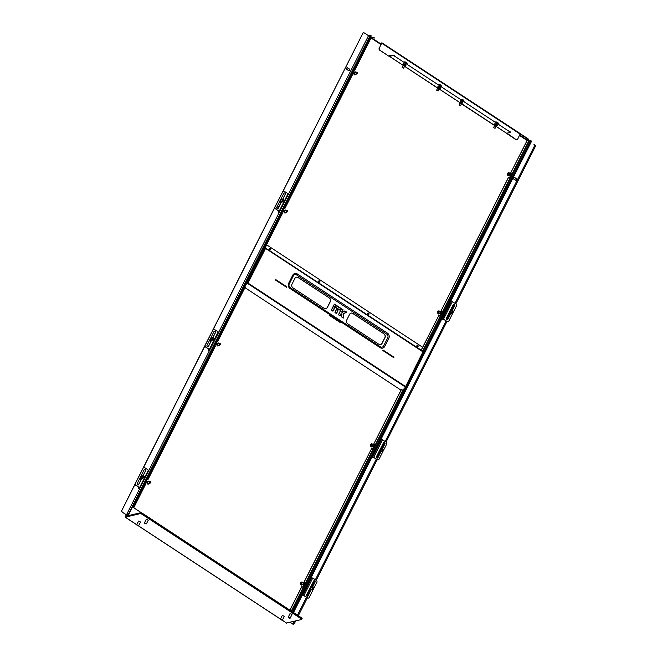 <?xml version="1.0" encoding="UTF-8"?>
<svg xmlns="http://www.w3.org/2000/svg" width="657" height="657" viewBox="0 0 657 657"><rect width="100%" height="100%" fill="white"/><g stroke="black" fill="none" stroke-linecap="round" stroke-linejoin="round"><path stroke-width="0.99" d="M403.702 63.754L405.41 64.09L405.911 64.871M495.091 123.762L496.791 124.091L497.292 124.871M460.491 101.129A1.371 0.427 26.8 0 1 460.475 101.088A1.371 0.427 26.8 0 1 460.976 100.85A1.371 0.427 26.8 0 1 462.298 101.408A1.371 0.427 26.8 0 1 462.791 102.262A1.371 0.427 26.8 0 1 462.75 102.27M438.186 86.478A1.371 0.427 26.8 0 1 438.17 86.445A1.371 0.427 26.8 0 1 438.671 86.198A1.371 0.427 26.8 0 1 439.993 86.757A1.371 0.427 26.8 0 1 440.486 87.611A1.371 0.427 26.8 0 1 440.445 87.619M214.864 345.516A0.46 0.411 -103.6 0 0 214.979 345.631L215.471 345.952L147.989 479.544L147.357 479.257A0.46 0.411 76.4 0 0 147.324 479.232M282.001 212.622A0.46 0.411 -103.6 0 0 282.116 212.728L282.609 213.049L265.116 247.681M245.316 286.879L217.804 341.344L217.163 341.057A0.46 0.411 76.4 0 0 217.13 341.032M351.807 74.422A0.46 0.411 -103.6 0 0 351.922 74.528L352.415 74.857L284.933 208.441L284.3 208.154A0.46 0.411 76.4 0 0 284.259 208.138M370.762 36.899L371.386 37.309L354.747 70.25L354.107 69.954A0.46 0.411 76.4 0 0 354.074 69.938M439.5 315.984A0.46 0.411 76.4 0 0 439.689 315.795L441.619 311.976A0.46 0.411 76.4 0 0 441.455 311.344L440.962 311.024L508.444 177.431L509.076 177.719A0.46 0.411 -103.6 0 0 509.643 177.562L511.433 173.776A0.46 0.411 76.4 0 0 511.261 173.144L510.768 172.824L527.407 139.884L528.877 140.721L422.615 351.093M440.962 311.024L508.584 177.398M372.371 448.887A0.46 0.411 76.4 0 0 372.56 448.698L374.49 444.879A0.46 0.411 76.4 0 0 374.318 444.247L373.825 443.918L401.394 389.601M421.285 350.214L438.777 315.59L421.194 350.156L422.623 347.241L266.668 244.847L265.206 247.738M373.825 443.918L401.107 389.913M304.158 582.086L371.64 448.493L304.019 582.118L304.651 582.406A0.46 0.411 -103.6 0 1 304.823 583.038L304.676 583.071A0.46 0.411 76.4 0 0 304.511 582.447L304.019 582.118M510.768 172.824L527.546 139.851M506.974 133.19L516.032 139.58A1.355 1.215 76.4 0 0 517.691 139.128L520.287 133.634L381.84 42.779M379.327 48.281A1.355 1.215 76.4 0 0 379.812 50.137L379.672 50.17A1.355 1.215 -103.6 0 1 379.179 48.314L381.922 42.787M379.812 50.137L388.895 56.231L379.672 50.17M389.946 56.017L389.33 55.615L389.043 56.19M516.862 139.76A1.355 1.215 -103.6 0 1 515.893 139.613L516.032 139.58M506.81 133.519L515.893 139.613M496.068 126.374L506.563 133.264L509.996 132.459A1.355 0.419 -153.2 0 0 510.136 132.369A1.355 0.419 -153.2 0 0 509.52 131.614L394.537 56.116A1.355 0.419 -153.2 0 0 392.87 55.558L389.281 55.714M381.766 43.099L379.179 48.314M381.274 44.183L371.55 37.802L372.667 37.285A1.355 0.419 26.8 0 1 374.334 37.851M371.156 38.073L372.667 37.285M528.195 139.588A1.355 0.419 -153.2 0 0 527.571 138.832L527.711 138.561A1.355 0.419 26.8 0 1 528.335 139.317L528.195 139.588A1.355 0.419 -153.2 0 1 528.056 139.686L527.078 139.916L519.728 135.096M527.711 138.561L520.328 133.708M520.262 134.028L527.571 138.832M374.194 38.122A1.355 0.419 -153.2 0 0 372.527 37.564M128.534 514.513L126.497 514.784L128.435 514.694L127.154 515.039L127.959 515.745L122.251 512.148L127.934 515.876M527.399 139.9L526.996 140.401M519.523 135.498L527.095 140.467L527.382 139.892M371.033 37.999L381.068 44.586M128.304 514.957L127.442 515.187L127.992 515.638L127.622 515.121M423.001 351.339L529.312 140.869L531.201 140.877L293.129 612.143L531.201 140.877M127.598 515.178L128.296 514.981M132.229 507.656L370.712 35.544L371.279 35.872L133.034 507.475L371.279 35.872M147.989 479.544L147.357 479.257M217.804 341.344L217.311 341.024M284.933 208.441L284.44 208.121M354.747 70.25L354.254 69.921M145.057 483.716A0.46 0.411 -103.6 0 0 145.172 483.823L145.665 484.152L133.741 507.754M529.312 140.869L528.877 140.721M509.315 177.784A0.46 0.411 76.4 0 0 509.495 177.604L511.433 173.776M289.868 610.123L301.694 586.726L302.327 587.013A0.46 0.411 -103.6 0 0 302.893 586.865L304.823 583.038M302.557 587.079A0.46 0.411 76.4 0 0 302.746 586.898L304.676 583.071M441.594 311.311A0.46 0.411 -103.6 0 1 441.767 311.944L441.619 311.976M439.689 315.795L441.767 311.944M439.829 315.762A0.46 0.411 -103.6 0 1 439.27 315.918L438.777 315.59M374.465 444.214A0.46 0.411 -103.6 0 1 374.63 444.838L374.49 444.879M372.56 448.698L374.63 444.838M372.7 448.665A0.46 0.411 -103.6 0 1 372.133 448.813L371.64 448.493M289.967 610.189L301.834 586.693M511.409 173.111A0.46 0.411 -103.6 0 1 511.573 173.744M381.963 42.861L520.287 133.634M389.511 55.861L389.519 56.371L392.87 55.558M509.52 131.614L394.537 56.116M509.66 131.343A1.355 0.419 26.8 0 1 510.275 132.098L510.136 132.369M393.009 55.278A1.355 0.419 26.8 0 1 394.676 55.845M509.118 175.337A1.232 1.1 -103.6 0 1 507.524 174.236A1.232 1.1 -103.6 0 1 508.551 172.98M508.329 175.46A1.232 1.1 -103.6 0 1 508.247 173.029M509.553 173.144A1.1 0.986 76.4 0 0 508.124 173.916A1.1 0.986 76.4 0 0 509.939 174.729M510.046 174.705A1.232 1.1 -103.6 0 1 507.935 174.138A1.232 1.1 -103.6 0 1 509.66 173.12M355.527 74.479A1.232 1.1 -103.6 0 1 353.926 73.387A1.232 1.1 -103.6 0 1 354.961 72.13M354.731 74.611A1.232 1.1 -103.6 0 1 354.657 72.18M355.963 72.295A1.1 0.986 76.4 0 0 354.525 73.067A1.1 0.986 76.4 0 0 356.34 73.88M356.447 73.855A1.232 1.1 -103.6 0 1 354.345 73.288A1.232 1.1 -103.6 0 1 356.069 72.27M285.721 212.679A1.232 1.1 -103.6 0 1 284.12 211.587A1.232 1.1 -103.6 0 1 285.146 210.322M284.924 212.811A1.232 1.1 -103.6 0 1 284.851 210.38M286.148 210.495A1.1 0.986 76.4 0 0 284.719 211.267A1.1 0.986 76.4 0 0 286.534 212.08M286.641 212.047A1.232 1.1 -103.6 0 1 284.538 211.48A1.232 1.1 -103.6 0 1 286.255 210.47M439.311 313.529A1.232 1.1 -103.6 0 1 437.71 312.436A1.232 1.1 -103.6 0 1 438.745 311.172M438.523 313.66A1.232 1.1 -103.6 0 1 438.441 311.229M439.747 311.344A1.1 0.986 76.4 0 0 438.309 312.116A1.1 0.986 76.4 0 0 440.124 312.929M440.231 312.904A1.232 1.1 -103.6 0 1 438.129 312.338A1.232 1.1 -103.6 0 1 439.853 311.319M372.182 446.432A1.232 1.1 -103.6 0 1 370.581 445.339A1.232 1.1 -103.6 0 1 371.607 444.075M371.386 446.563A1.232 1.1 -103.6 0 1 371.312 444.132M372.609 444.247A1.1 0.986 76.4 0 0 371.18 445.011A1.1 0.986 76.4 0 0 372.995 445.824M373.102 445.799A1.232 1.1 -103.6 0 1 371 445.232A1.232 1.1 -103.6 0 1 372.716 444.214M218.584 345.582A1.232 1.1 -103.6 0 1 216.982 344.482A1.232 1.1 -103.6 0 1 218.017 343.225M217.796 345.713A1.232 1.1 -103.6 0 1 217.713 343.283M219.019 343.389A1.1 0.986 76.4 0 0 217.582 344.161A1.1 0.986 76.4 0 0 219.397 344.974M219.504 344.95A1.232 1.1 -103.6 0 1 217.401 344.383A1.232 1.1 -103.6 0 1 219.126 343.365M148.778 483.782A1.232 1.1 -103.6 0 1 147.176 482.681A1.232 1.1 -103.6 0 1 148.211 481.425M147.981 483.905A1.232 1.1 -103.6 0 1 147.907 481.474M149.213 481.589A1.1 0.986 76.4 0 0 147.776 482.361A1.1 0.986 76.4 0 0 149.591 483.174M149.697 483.15A1.232 1.1 -103.6 0 1 147.595 482.583A1.232 1.1 -103.6 0 1 149.311 481.565M302.368 584.631A1.232 1.1 -103.6 0 1 300.766 583.531A1.232 1.1 -103.6 0 1 301.801 582.274M301.579 584.755A1.232 1.1 -103.6 0 1 301.497 582.324M302.803 582.439A1.1 0.986 76.4 0 0 301.374 583.211A1.1 0.986 76.4 0 0 303.189 584.024M303.288 583.999A1.232 1.1 -103.6 0 1 301.185 583.432A1.232 1.1 -103.6 0 1 302.91 582.414M403.439 64.493L405.624 65.429L405.065 66.324M403.751 63.877L405.804 65.084M404.523 66.332L403.119 65.503M403.07 65.347L405.221 66.234M403.48 65.396L404.597 66.193M437.981 87.167L440.165 88.104L439.599 88.999M438.326 86.478L438.884 86.248M440.215 86.921L440.42 87.595M438.293 86.552L440.338 87.759M439.065 89.007L437.661 88.178M437.603 88.03L439.755 88.909M438.014 88.071L439.139 88.867M494.803 124.444L496.914 125.503M495.082 123.894L497.185 125.085M496.068 126.366L494.614 125.635M494.45 125.356L496.339 126.358M460.27 101.761L462.372 102.829M460.614 101.071L461.189 100.891M462.528 101.572L462.725 102.139M460.541 101.219L462.651 102.41M494.466 125.421L460.072 102.952M459.916 102.673L461.928 103.642M318.661 281.13A0.747 0.665 76.4 0 0 319.836 281.902A0.747 0.665 76.4 0 0 319.072 280.785A0.747 0.665 76.4 0 0 318.661 281.13M319.006 280.81A0.747 0.665 -103.6 0 1 319.351 282.255M269.534 248.872A0.747 0.665 76.4 0 0 270.298 249.988A0.747 0.665 76.4 0 0 269.953 248.535A0.747 0.665 76.4 0 0 269.534 248.872M269.879 248.56A0.747 0.665 -103.6 0 1 270.224 249.997M367.78 313.381A0.747 0.665 76.4 0 0 368.552 314.498A0.747 0.665 76.4 0 0 368.199 313.044A0.747 0.665 76.4 0 0 367.78 313.381M368.125 313.069A0.747 0.665 -103.6 0 1 368.478 314.506M416.908 345.639A0.747 0.665 76.4 0 0 418.09 346.411A0.747 0.665 76.4 0 0 416.908 345.639M417.252 345.319A0.747 0.665 -103.6 0 1 417.597 346.765M405.213 386.702L404.835 386.94L405.369 387.293L402.708 390.225L401.534 389.445L400.942 390.094L244.987 287.692L245.48 286.986M404.991 386.768L247.746 283.528L247.057 283.167L245.488 284.9M247.59 283.52L247.903 283.134L247.295 283.323M404.926 386.842L405.369 387.293M247.599 283.693L247.057 283.339L245.291 285.294M244.691 286.468L245.578 287.052L244.987 287.692M247.016 283.216L245.504 284.867M405.344 387.113L423.297 351.577L422.763 351.733L423.297 351.577L422.763 351.733L264.828 247.927L264.065 248.116L265.132 248.1M329.313 297.95L298.212 277.525A2.718 2.423 76.4 0 0 294.903 278.42L291.995 284.177A2.718 2.423 76.4 0 0 292.973 287.889L324.082 308.314A2.718 2.423 76.4 0 0 327.391 307.419L330.299 301.662A2.718 2.423 76.4 0 0 329.313 297.95L298.073 277.558A2.718 2.423 76.4 0 0 296.34 277.205M384.017 333.863L352.916 313.438A2.718 2.423 76.4 0 0 349.606 314.333L346.699 320.099A2.718 2.423 76.4 0 0 347.676 323.802L378.785 344.227A2.718 2.423 76.4 0 0 382.095 343.332L385.002 337.575A2.718 2.423 76.4 0 0 384.017 333.863L352.768 313.479A2.718 2.423 76.4 0 0 351.043 313.126M289.269 283.923L293.342 275.858A2.718 2.423 -103.6 0 1 296.652 274.963L386.743 334.126A2.718 2.423 -103.6 0 1 387.729 337.838L383.655 345.894A2.718 2.423 -103.6 0 1 380.346 346.789L290.246 287.635A2.718 2.423 -103.6 0 1 289.269 283.923A1.355 0.419 26.8 0 0 288.645 283.298A3.802 3.392 76.4 0 0 290.024 288.497L380.116 347.652A3.802 3.392 76.4 0 0 384.747 346.403L388.821 338.339A3.802 3.392 76.4 0 0 387.449 333.14L297.35 273.985A3.802 3.392 76.4 0 0 292.718 275.242L288.645 283.298M247.746 283.528L265.527 248.486L264.985 247.632L264.221 247.812M423.264 351.511L264.845 247.911M383.006 350.14L393.666 357.622M275.751 279.71L286.411 287.199M329.379 314.925L340.039 322.415M393.995 357.227L383.056 350.041L382.826 350.501L393.765 357.687L393.855 357.26M286.501 287.257L286.739 286.797L275.8 279.619L275.562 280.079L286.501 287.257M329.428 314.826L329.19 315.286L340.137 322.472L340.367 322.012L329.428 314.826M325.806 308.667A2.718 2.423 76.4 0 0 327.243 307.451L330.159 301.694A2.718 2.423 76.4 0 0 329.173 297.982M380.51 344.58A2.718 2.423 76.4 0 0 381.947 343.373L384.854 337.608A2.718 2.423 76.4 0 0 383.877 333.896M422.993 351.75L405.5 386.809M264.828 247.927L247.057 283.118L247.903 283.134M344.736 311.122L342.174 312.445L341.739 311.853L342.716 309.915L341.418 309.061L338.56 314.711L339.866 315.565L340.975 313.759L339.891 315.68M342.954 309.661L342.404 312.33L344.777 311.106L346.313 312.313L343.003 313.906L343.521 317.824L341.821 317.052L341.147 313.808L340.203 315.68L338.569 314.908L341.32 308.897L342.954 309.661L341.739 311.853M341.599 314.054L341.771 316.846L341.5 313.947M341.837 312.231L344.753 310.975L346.428 311.944L342.97 314.062M343.701 317.799L343.151 314.046L343.348 318.045M329.198 315.294L340.367 322.012M382.826 350.501L393.584 357.572M275.562 280.079L286.329 287.142M382.859 350.526L393.674 357.548M329.231 315.319L339.956 322.357M275.603 280.104L286.411 287.125M293.515 612.505L531.603 141.181L531.184 140.91M126.497 514.784L368.495 35.692L364.421 33.014A1.355 1.215 76.4 0 0 362.771 33.466L283.036 191.31M370.712 35.544L368.495 35.692M128.279 514.349L370.285 35.264M292.266 611.7L293.704 612.702M288.538 617.876L289.819 618.352L288.538 617.876M288.251 617.49L289.786 617.744L289.893 618.319M291.774 611.38L293.047 612.078M292.907 611.979A1.667 0.517 -153.2 0 0 292.891 611.963A1.667 0.517 -153.2 0 0 291.765 611.371M510.826 173.374A0.682 0.608 76.4 0 0 509.906 174.204A0.682 0.608 76.4 0 0 510.826 173.374M509.75 174.302A0.813 0.731 -103.6 0 1 510.859 173.3A0.813 0.731 -103.6 0 1 509.75 174.302M493.727 127.696L494.951 128.271L493.727 127.696M493.719 127.672L494.935 128.296M495.394 121.972A1.971 0.616 26.8 0 1 497.431 122.621A1.971 0.616 26.8 0 1 498.63 123.836A1.971 0.616 26.8 0 1 498.606 123.894A1.971 0.616 26.8 0 1 498.573 123.943M496.24 122.53A1.971 0.616 26.8 0 1 498.351 123.918M459.21 104.98L460.434 105.621M463.67 100.496A2.226 2.226 0 0 0 462.939 99.683L462.947 99.692A1.996 1.675 89.2 0 1 463.218 99.913M460.853 99.289A1.971 0.616 26.8 0 1 462.98 99.995A1.971 0.616 26.8 0 1 464.072 101.219A1.971 0.616 26.8 0 1 464.023 101.277M461.707 99.856A1.971 0.616 26.8 0 1 463.817 101.235M313.561 587.506A0.682 0.608 76.4 0 0 312.642 588.335A0.682 0.608 76.4 0 0 313.561 587.506M312.486 588.434A0.813 0.731 -103.6 0 1 312.847 587.144A0.813 0.731 -103.6 0 1 313.594 587.44A0.813 0.731 -103.6 0 1 313.233 588.729A0.813 0.731 -103.6 0 1 312.486 588.434M310.728 590.454A1.971 1.757 -103.6 0 1 309.307 589.6M310.843 586.553A1.971 1.757 -103.6 0 1 311.681 586.906M310.712 590.495A1.971 1.757 -103.6 0 1 309.217 589.781M310.983 589.6L310.244 588.229L310.917 586.898L309.825 588.335L310.564 589.699L312.395 589.641L310.564 589.699M312.461 588.918A1.01 0.903 -103.6 0 1 310.942 587.719A1.01 0.903 -103.6 0 1 312.075 587.333M312.724 588.853A1.224 1.092 -103.6 0 1 310.777 587.613A1.224 1.092 -103.6 0 1 312.338 587.268M313.06 588.311L312.395 589.641M310.917 586.898L312.518 587.227L315.13 582.036A0.953 0.846 76.4 0 0 313.627 581.051L310.638 586.972M310.244 588.229L309.825 588.335M144.088 476.235A0.682 0.608 76.4 0 0 143.169 477.064A0.682 0.608 76.4 0 0 144.088 476.235M143.021 477.163A0.813 0.731 -103.6 0 1 144.121 476.161A0.813 0.731 -103.6 0 1 143.76 477.458A0.813 0.731 -103.6 0 1 143.021 477.163M141.263 479.175A1.971 1.757 -103.6 0 1 139.842 478.321M141.378 475.282A1.971 1.757 -103.6 0 1 142.208 475.635M141.239 479.224A1.971 1.757 -103.6 0 1 139.752 478.51M141.518 478.329L140.779 476.957L141.452 475.627L140.36 477.056L141.091 478.427L142.922 478.362L141.091 478.427M142.988 477.639A1.01 0.903 -103.6 0 1 141.477 476.448A1.01 0.903 -103.6 0 1 142.61 476.054M143.259 477.573A1.224 1.092 -103.6 0 1 141.312 476.341A1.224 1.092 -103.6 0 1 142.873 475.997M143.596 477.039L142.922 478.362M141.452 475.627L143.054 475.947L145.657 470.765A0.953 0.846 76.4 0 0 144.154 469.78L141.165 475.693M140.779 476.957L140.36 477.056M301.76 619.075A1.355 0.419 -153.2 0 0 301.9 618.984A1.355 0.419 -153.2 0 0 301.276 618.229L142.109 513.717A1.355 0.419 -153.2 0 0 140.442 513.158L128.008 516.115L131.728 508.181A1.355 1.215 -103.6 0 1 132.607 507.541M286.452 623L301.522 619.535A1.355 0.419 -153.2 0 0 301.662 619.444A1.355 0.419 -153.2 0 0 301.046 618.689L141.871 514.176A1.355 0.419 -153.2 0 0 140.204 513.618L140.672 512.698L128.304 515.655L131.728 508.181M141.46 512.821L133.626 507.672A1.355 1.215 76.4 0 0 131.967 508.124M140.672 512.698A1.355 0.419 26.8 0 1 142.339 513.257L141.871 514.176M301.046 618.689L301.514 617.769L142.339 513.257M301.514 617.769A1.355 0.419 26.8 0 1 302.13 618.524L301.9 618.984A1.355 0.419 26.8 0 0 301.276 618.229L142.109 513.717A1.355 0.419 26.8 0 0 140.442 513.158L125.561 516.747L126.325 514.825M282.157 615.724L283.742 615.929L284.103 616.701M289.893 613.86L291.478 614.065L291.831 614.837M146.166 519.49L147.751 519.695L148.104 520.467M138.438 521.354L140.015 521.559L140.376 522.331M140.204 513.618L125.331 517.207L126.169 514.718M148.539 517.33L149.977 518.332M144.811 523.506L146.092 523.982L144.811 523.506M144.524 523.112L146.068 523.366L146.166 523.941M149.196 517.617L149.164 517.593A1.667 0.517 -153.2 0 0 149.164 517.593A1.667 0.517 -153.2 0 0 148.039 517.002L149.32 517.708M280.802 619.748L282.083 620.224L280.802 619.748M280.514 619.354L282.058 619.608L282.157 620.183M137.075 525.37L138.356 525.855L137.075 525.37M136.787 524.984L138.331 525.239L138.43 525.814M357.4 72.484A0.682 0.608 76.4 0 0 356.48 73.313A0.682 0.608 76.4 0 0 357.4 72.484M356.324 73.412A0.813 0.731 -103.6 0 1 357.433 72.41A0.813 0.731 -103.6 0 1 356.324 73.412M287.585 210.675A0.682 0.608 76.4 0 0 286.666 211.513A0.682 0.608 76.4 0 0 287.585 210.675M286.518 211.611A0.813 0.731 -103.6 0 1 286.879 210.314A0.813 0.731 -103.6 0 1 287.257 211.899A0.813 0.731 -103.6 0 1 286.518 211.611M220.456 343.578A0.682 0.608 76.4 0 0 219.537 344.408A0.682 0.608 76.4 0 0 220.456 343.578M219.381 344.506A0.813 0.731 -103.6 0 1 219.742 343.217A0.813 0.731 -103.6 0 1 220.489 343.512A0.813 0.731 -103.6 0 1 220.128 344.802A0.813 0.731 -103.6 0 1 219.381 344.506M150.65 481.778A0.682 0.608 76.4 0 0 149.73 482.608A0.682 0.608 76.4 0 0 150.65 481.778M149.574 482.706A0.813 0.731 -103.6 0 1 150.683 481.704A0.813 0.731 -103.6 0 1 150.322 483.002A0.813 0.731 -103.6 0 1 149.574 482.706M304.24 582.628A0.682 0.608 76.4 0 0 303.32 583.457A0.682 0.608 76.4 0 0 304.24 582.628M303.173 583.556A0.813 0.731 -103.6 0 1 304.273 582.562A0.813 0.731 -103.6 0 1 303.173 583.556M374.047 444.428A0.682 0.608 76.4 0 0 373.127 445.257A0.682 0.608 76.4 0 0 374.047 444.428M372.979 445.356A0.813 0.731 -103.6 0 1 374.079 444.362A0.813 0.731 -103.6 0 1 372.979 445.356M441.184 311.525A0.682 0.608 76.4 0 0 440.264 312.362A0.682 0.608 76.4 0 0 441.184 311.525M440.108 312.461A0.813 0.731 -103.6 0 1 440.469 311.163A0.813 0.731 -103.6 0 1 441.217 311.459A0.813 0.731 -103.6 0 1 440.108 312.461M436.749 90.288L437.973 90.855L436.749 90.288M436.741 90.264L437.964 90.888M438.416 84.556A1.971 0.616 26.8 0 1 440.453 85.213A1.971 0.616 26.8 0 1 441.652 86.42A1.971 0.616 26.8 0 1 441.635 86.486A1.971 0.616 26.8 0 1 441.594 86.535M440.683 85.09A1.996 1.429 92.1 0 0 440.412 84.925L440.371 84.868A2.209 2.16 -127.2 0 0 440.026 84.72L440.05 84.753M440.371 84.868L440.346 84.868A2.226 2.226 0 0 1 441.233 85.763M439.27 85.123A1.971 0.616 26.8 0 1 441.381 86.502M402.24 67.564L403.414 68.221L402.24 67.564M402.215 67.597L403.455 68.213M405.919 62.284L405.969 62.284A2.209 2.16 176 0 0 405.665 62.111L405.591 62.103A1.996 1.404 -38.6 0 0 405.279 61.972A1.996 0.6 75.8 0 1 405.426 62.062M406.691 63.088A2.226 2.226 0 0 0 405.96 62.275A1.996 1.675 89.2 0 1 406.24 62.505M403.612 68.147L404.704 65.987M403.874 61.881A1.971 0.616 26.8 0 1 406.001 62.587A1.971 0.616 26.8 0 1 407.094 63.803A1.971 0.616 26.8 0 1 407.044 63.869M404.728 62.44A1.971 0.616 26.8 0 1 406.839 63.828M349.729 70.299A0.953 0.846 76.4 0 0 349.384 69.001L347.668 67.876A0.953 0.846 76.4 0 0 346.855 69.486L348.571 70.611A0.953 0.846 76.4 0 0 349.729 70.299M349.122 70.751A0.953 0.846 76.4 0 0 349.22 69.042L347.504 67.917A0.953 0.846 76.4 0 0 346.962 67.786M362.771 33.466L282.797 191.499M274.757 207.407L212.983 329.691M204.951 345.607L143.177 467.891M135.137 483.807L121.931 510.251A1.355 1.215 76.4 0 0 122.416 512.107M274.741 207.735L213.221 329.51M204.927 345.935L143.415 467.71M135.12 484.127L121.931 510.251M278.823 206.856L277.697 206.117A0.953 0.846 76.4 0 0 277.402 205.994M122.251 512.148A1.355 1.215 -103.6 0 1 121.759 510.292M362.598 33.507A1.355 1.215 -103.6 0 1 363.436 32.875M278.88 206.741L277.862 206.076A0.953 0.846 76.4 0 0 277.435 205.937M276.737 207.349A0.953 0.846 76.4 0 0 277.049 207.686L278.059 208.351M210.478 340.95L210.93 341.254M140.664 479.15L141.124 479.454M512.903 178.187A0.953 0.846 76.4 0 0 513.322 178.786L515.039 179.919A0.953 0.846 76.4 0 0 516.197 179.599A0.953 0.846 76.4 0 0 515.852 178.302L514.135 177.176A0.953 0.846 76.4 0 0 513.47 177.07M515.581 180.051A0.953 0.846 76.4 0 0 515.688 178.343L514.554 177.604M454.981 303.345L534.379 146.15A1.355 1.215 76.4 0 0 533.895 144.294L534.749 144.852A1.355 1.215 76.4 0 1 535.241 146.708L455.835 303.904M291.889 623.378L290.033 622.31L291.889 623.378A1.355 1.215 76.4 0 0 293.539 622.935L294.385 621.259M297.481 615.124L306.458 597.353M307.041 596.203L309.989 590.372M311.738 586.906L314.769 580.903M315.36 579.737L376.272 459.153M376.847 458.003L379.795 452.172M381.545 448.715L384.575 442.711M385.166 441.537L446.078 320.961M446.661 319.811L449.602 313.972M451.351 310.515L454.389 304.511M312.757 578.029L303.912 595.529L307.533 597.911A1.355 1.215 76.4 0 0 309.192 597.468L316.871 582.266A1.355 1.215 76.4 0 0 316.378 580.41L312.757 578.029L311.024 577.848M302.204 595.62L303.748 595.571L307.533 597.911M302.187 595.349L303.912 595.529M314.071 580.648A0.953 0.846 -103.6 0 1 314.958 582.077L312.428 587.087M311.098 589.731L307.977 595.899A0.953 0.846 -103.6 0 1 307.533 596.301M308.355 598.1A1.355 1.215 -103.6 0 1 307.369 597.952M309.882 588.467L306.647 594.872A0.953 0.846 76.4 0 0 308.149 595.858L311.237 589.731M382.563 439.829L373.718 457.338L377.348 459.711A1.355 1.215 76.4 0 0 378.999 459.268L386.677 444.066A1.355 1.215 76.4 0 0 386.185 442.21L382.563 439.829L380.838 439.648M372.01 457.42L373.554 457.371L377.348 459.711M371.993 457.157L373.718 457.338M383.877 442.448A0.953 0.846 -103.6 0 1 384.772 443.877L382.234 448.887M380.904 451.531L377.791 457.699A0.953 0.846 -103.6 0 1 377.34 458.11M378.161 459.9A1.355 1.215 -103.6 0 1 377.175 459.752M382.875 450.111L382.202 451.441L380.789 451.4L380.058 450.029L380.723 448.706L382.325 449.027L384.936 443.845A0.953 0.846 76.4 0 0 383.433 442.851L380.444 448.772M379.689 450.267L376.453 456.672A0.953 0.846 76.4 0 0 377.956 457.658L381.052 451.54M452.369 301.629L443.532 319.138L447.154 321.519A1.355 1.215 76.4 0 0 448.813 321.068L456.492 305.866A1.355 1.215 76.4 0 0 455.999 304.01L452.369 301.629L450.645 301.448M441.816 319.22L443.36 319.179L447.154 321.519M441.8 318.957L443.532 319.138M453.691 304.248A0.953 0.846 -103.6 0 1 454.578 305.686L452.049 310.695M450.71 313.332L447.598 319.499A0.953 0.846 -103.6 0 1 447.154 319.91M447.967 321.7A1.355 1.215 -103.6 0 1 446.99 321.552M452.131 310.818L454.743 305.645A0.953 0.846 76.4 0 0 453.24 304.659L450.259 310.572M449.495 312.075L446.259 318.473A0.953 0.846 76.4 0 0 447.762 319.466L450.858 313.34M380.723 448.706L379.639 450.135L380.37 451.507L382.202 451.441M382.267 450.718A1.01 0.903 -103.6 0 1 380.748 449.528A1.01 0.903 -103.6 0 1 381.881 449.133M382.53 450.653A1.224 1.092 -103.6 0 1 380.584 449.421A1.224 1.092 -103.6 0 1 382.152 449.068M380.058 450.029L379.639 450.135M380.789 451.4L380.37 451.507M450.603 313.2L449.864 311.837L450.119 310.605L449.445 311.935L450.185 313.307L452.008 313.241L450.185 313.307M452.073 312.518A1.01 0.903 -103.6 0 1 450.562 311.328A1.01 0.903 -103.6 0 1 451.696 310.933M452.344 312.453A1.224 1.092 -103.6 0 1 450.398 311.221A1.224 1.092 -103.6 0 1 451.959 310.868M452.681 311.911L452.008 313.241M450.538 310.506L452.139 310.827M449.864 311.837L449.445 311.935M383.368 449.306A0.682 0.608 76.4 0 0 382.448 450.144A0.682 0.608 76.4 0 0 383.368 449.306M382.3 450.234A0.813 0.731 -103.6 0 1 383.401 449.24A0.813 0.731 -103.6 0 1 382.3 450.234M380.543 452.254A1.971 1.757 -103.6 0 1 379.122 451.4M380.658 448.353A1.971 1.757 -103.6 0 1 381.487 448.706M380.518 452.295A1.971 1.757 -103.6 0 1 379.023 451.581M453.174 311.106A0.682 0.608 76.4 0 0 452.254 311.944A0.682 0.608 76.4 0 0 453.174 311.106M452.106 312.042A0.813 0.731 -103.6 0 1 452.468 310.745A0.813 0.731 -103.6 0 1 452.845 312.33A0.813 0.731 -103.6 0 1 452.106 312.042M450.349 314.054A1.971 1.757 -103.6 0 1 448.928 313.2M450.464 310.153A1.971 1.757 -103.6 0 1 451.293 310.515M450.324 314.103A1.971 1.757 -103.6 0 1 448.838 313.381M446.177 318.727A0.953 0.846 76.4 0 0 446.957 317.101M517.051 180.166A0.953 0.846 76.4 0 0 516.714 178.868L514.998 177.743A0.953 0.846 76.4 0 0 514.176 179.353L515.893 180.478A0.953 0.846 76.4 0 0 517.051 180.166M292.743 623.945A1.355 1.215 76.4 0 0 294.402 623.493L295.683 620.947M298.344 615.691L307.32 597.919M316.214 580.303L377.126 459.719M386.029 442.104L446.932 321.519M516.18 178.663L514.825 177.776A0.953 0.846 76.4 0 0 514.283 177.645M293.564 624.125A1.355 1.215 -103.6 0 1 292.579 623.986M148.392 470.108L144.77 467.727A1.355 1.215 76.4 0 0 143.111 468.17L135.432 483.371A1.355 1.215 76.4 0 0 135.925 485.227L139.547 487.609L148.392 470.108L148.778 470.576L139.933 488.077L138.824 488.406L139.522 488.98M139.588 487.855L138.479 488.233L138.931 487.354M135.925 485.227L139.547 487.937M141.625 478.46L138.512 484.628A0.953 0.846 -103.6 0 1 138.069 485.03M144.606 469.377A0.953 0.846 -103.6 0 1 145.493 470.806L142.963 475.816M135.761 485.268A1.355 1.215 -103.6 0 1 135.268 483.412L135.432 483.371M143.111 468.17L135.268 483.412M142.947 468.211A1.355 1.215 -103.6 0 1 143.784 467.579M140.409 477.196L137.173 483.601A0.953 0.846 76.4 0 0 138.676 484.587L141.772 478.46M139.933 488.077L139.547 487.609M211.324 340.129L210.585 338.757L211.258 337.427L210.166 338.864L210.905 340.227L212.728 340.17L210.905 340.227M212.794 339.439A1.01 0.903 -103.6 0 1 211.283 338.248A1.01 0.903 -103.6 0 1 212.416 337.862M213.065 339.382A1.224 1.092 -103.6 0 1 211.119 338.141A1.224 1.092 -103.6 0 1 212.679 337.797M213.402 338.84L212.728 340.17M211.258 337.427L212.86 337.755L215.471 332.565A0.953 0.846 76.4 0 0 213.968 331.58L210.979 337.501M210.585 338.757L210.166 338.864M281.13 201.929L280.399 200.557L281.065 199.227L279.972 200.664L280.711 202.028L282.543 201.97L280.711 202.028M282.609 201.247A1.01 0.903 -103.6 0 1 281.089 200.056A1.01 0.903 -103.6 0 1 282.223 199.662M282.871 201.182A1.224 1.092 -103.6 0 1 280.925 199.942A1.224 1.092 -103.6 0 1 282.494 199.597M283.216 200.64L282.543 201.97M281.065 199.227L282.666 199.556L285.278 194.365A0.953 0.846 76.4 0 0 283.775 193.38L280.785 199.301M280.399 200.557L279.972 200.664M213.903 338.035A0.682 0.608 76.4 0 0 212.983 338.864A0.682 0.608 76.4 0 0 213.903 338.035M212.827 338.963A0.813 0.731 -103.6 0 1 213.188 337.673A0.813 0.731 -103.6 0 1 213.936 337.969A0.813 0.731 -103.6 0 1 213.574 339.258A0.813 0.731 -103.6 0 1 212.827 338.963M211.069 340.983A1.971 1.757 -103.6 0 1 209.649 340.129M211.184 337.082A1.971 1.757 -103.6 0 1 212.022 337.435M211.045 341.024A1.971 1.757 -103.6 0 1 209.558 340.31M283.709 199.835A0.682 0.608 76.4 0 0 282.789 200.664A0.682 0.608 76.4 0 0 283.709 199.835M282.633 200.763A0.813 0.731 -103.6 0 1 282.995 199.473A0.813 0.731 -103.6 0 1 283.742 199.769A0.813 0.731 -103.6 0 1 283.381 201.058A0.813 0.731 -103.6 0 1 282.633 200.763M280.884 202.783A1.971 1.757 -103.6 0 1 279.455 201.929M280.999 198.882A1.971 1.757 -103.6 0 1 281.828 199.235M280.859 202.824A1.971 1.757 -103.6 0 1 279.365 202.11M218.198 331.908L214.576 329.527A1.355 1.215 76.4 0 0 212.917 329.978L205.239 345.18A1.355 1.215 76.4 0 0 205.731 347.036L209.361 349.409L218.198 331.908L218.584 332.376L209.739 349.877L208.63 350.206L209.337 350.789M209.394 349.655L208.294 350.033L208.737 349.154M205.731 347.036L209.353 349.738M211.439 340.26L208.318 346.428A0.953 0.846 -103.6 0 1 207.875 346.83M214.412 331.177A0.953 0.846 -103.6 0 1 215.299 332.606L212.769 337.616M205.567 347.068A1.355 1.215 -103.6 0 1 205.074 345.221L205.239 345.18M212.917 329.978L205.074 345.221M212.753 330.011A1.355 1.215 -103.6 0 1 213.591 329.379M210.224 338.996L206.988 345.401A0.953 0.846 76.4 0 0 208.483 346.387L211.579 340.26M209.739 349.877L209.361 349.409M288.012 193.708L284.382 191.327A1.355 1.215 76.4 0 0 282.732 191.778L275.053 206.98A1.355 1.215 76.4 0 0 275.538 208.836L279.168 211.217L288.012 193.708L288.39 194.176L279.545 211.685L278.437 212.006L279.143 212.589M279.209 211.455L278.1 211.833L278.543 210.954M275.538 208.836L279.159 211.546M281.245 202.06L278.133 208.228A0.953 0.846 -103.6 0 1 277.681 208.639M284.218 192.977A0.953 0.846 -103.6 0 1 285.113 194.406L282.576 199.416M275.373 208.877A1.355 1.215 -103.6 0 1 274.881 207.021L275.053 206.98M282.732 191.778L274.881 207.021M282.559 191.819A1.355 1.215 -103.6 0 1 283.405 191.187M280.03 200.796L276.794 207.201A0.953 0.846 76.4 0 0 278.297 208.187L281.385 202.069M279.545 211.685L279.168 211.217M381.848 43.28L520.213 134.135M291.675 611.314L404.162 388.624M530.626 140.549L292.595 611.774M403.02 389.88L291.297 611.059M506.646 133.272L496.134 126.374M494.393 125.232L461.6 103.699M459.851 102.549L439.287 89.048M437.546 87.907L404.753 66.373M403.004 65.224L389.519 56.371M343.102 313.808L346.428 312.42M341.796 316.912L343.315 317.922M335.62 307.033L336.327 305.653L335.653 307.345L339.998 310.194L340.704 308.593L336.359 305.743L335.653 307.148L339.973 310.071M335.555 306.975L336.598 305.489L340.934 308.338L340.022 310.104M340.326 310.104L340.934 308.338M333.189 306.54L331.399 309.89L333.124 311.032L334.553 307.443L333.247 306.589L331.489 310.063L332.771 310.999M333.485 306.326L334.881 307.558L333.124 311.032M333.6 305.727L334.306 304.322L333.542 305.645L334.939 306.876L335.645 305.275L334.339 304.421L333.633 305.817L334.914 306.753M333.542 305.645L334.577 304.158L335.883 305.012L335.029 306.794L333.657 305.932M335.275 306.786L335.883 305.012M334.996 312.289L336.754 308.815L334.93 312.215L336.663 313.356L338.084 309.767L336.786 308.905L335.029 312.387L336.31 313.315M334.93 312.215L336.688 308.741L338.322 309.504L336.499 313.299L335.054 312.502M336.663 313.356L338.322 309.504M265.329 247.861L423.19 351.511M248.042 283.101L405.287 386.341M292.718 275.242A1.355 0.419 26.8 0 1 293.342 275.858M296.652 274.963A1.355 0.443 -56.7 0 0 297.35 273.985M386.743 334.126A1.355 0.443 -56.7 0 0 387.449 333.14M290.024 288.497A1.355 0.443 -56.7 0 0 290.246 287.635M387.729 337.838A1.355 0.419 26.8 0 1 388.821 338.339M380.116 347.652A1.355 0.443 -56.7 0 0 380.346 346.789M383.655 345.894A1.355 0.419 26.8 0 1 384.747 346.403M341.648 308.806L343.053 310.03M338.527 314.596L341.369 308.979M339.866 315.762L338.519 314.621L341.32 308.897M339.956 315.68L338.47 314.539M342.412 312.321L344.753 310.975M341.697 316.83L343.356 317.947L341.755 316.838L341.155 313.709M344.982 310.991L346.428 311.944M336.729 308.856L338.421 309.874M336.335 313.446L335.029 312.584M331.457 309.956L333.198 306.499L334.668 307.312L332.82 311.032M332.795 311.122L331.44 309.981L333.148 306.417M332.885 311.04L331.399 309.89M334.29 304.372L335.982 305.39M334.939 306.876L333.641 306.022M336.302 305.694L341.032 308.708M339.998 310.194L335.653 307.345M340.088 310.112L335.678 307.262M310.194 589.124A0.879 0.788 -103.6 0 1 309.94 588.606M140.721 477.844A0.879 0.788 -103.6 0 1 140.467 477.335M128.813 515.556L128.361 515.26M126.013 516.64L125.561 516.345M286.649 623.123L282.182 620.192M280.473 619.066L138.455 525.822M136.746 524.697L125.331 517.207M311.722 577.675L302.877 595.185M381.528 439.484L372.683 456.985M451.334 301.284L442.498 318.785M380.001 450.924A0.879 0.788 -103.6 0 1 379.746 450.415M449.807 312.724A0.879 0.788 -103.6 0 1 449.56 312.215M138.972 487.379L138.57 488.176M210.536 339.644A0.879 0.788 -103.6 0 1 210.281 339.135M280.342 201.453A0.879 0.788 -103.6 0 1 280.087 200.943M208.778 349.179L208.376 349.976M278.584 210.987L278.19 211.776M389.437 56.362L403.028 65.281M404.663 66.357L437.619 88.095M439.204 89.04L459.875 102.607M509.397 172.963L508.707 172.627C506.711 173.358 506.596 174.425 508.378 175.83L509.881 174.959M508.92 175.403L509.331 175.304M508.337 173.005L508.756 172.906M355.807 72.114L355.108 71.777C353.113 72.508 353.006 73.576 354.78 74.972L356.291 74.11M355.322 74.553L355.741 74.455M354.747 72.155L355.158 72.056M286 210.314L285.302 209.977C283.307 210.708 283.2 211.776 284.974 213.172L286.477 212.31M285.516 212.753L285.935 212.654M284.933 210.355L285.352 210.248M439.59 311.163L438.892 310.827C436.897 311.558 436.79 312.625 438.564 314.021L440.075 313.159M439.106 313.603L439.525 313.504M438.531 311.204L438.95 311.106M372.462 444.058L371.763 443.73C369.768 444.461 369.661 445.52 371.435 446.924L372.938 446.062M371.977 446.505L372.396 446.407M371.394 444.107L371.813 444.001M218.863 343.209L218.165 342.88C216.169 343.611 216.063 344.67 217.837 346.075L219.348 345.204M218.379 345.656L218.797 345.557M217.804 343.25L218.223 343.151M149.057 481.409L148.359 481.072C146.363 481.803 146.256 482.87 148.03 484.275L149.533 483.404M148.572 483.856L148.991 483.749M147.997 481.45L148.408 481.351M302.647 582.258L301.949 581.921C299.962 582.652 299.847 583.72 301.62 585.124L303.132 584.254M302.171 584.705L302.581 584.607M301.588 582.299L302.006 582.201M405.541 65.593L405.804 65.585C406.33 64.912 405.533 64.32 403.423 63.811L403.341 64.476M403.423 64.312L403.012 65.117M440.083 88.268L440.338 88.26C440.863 87.586 440.067 86.995 437.956 86.486L437.874 87.151M437.956 86.987L437.554 87.8M496.93 125.594L497.283 125.561C497.341 124.666 496.487 124.083 494.713 123.836L494.721 124.477M497.012 125.43L496.602 126.234M494.803 124.313L494.401 125.126M462.388 102.919L462.742 102.886C462.807 101.983 461.953 101.408 460.171 101.162L460.187 101.802M462.479 102.755L462.068 103.56M460.27 101.638L459.859 102.443M423.182 351.897L405.468 386.957M291.995 614.525L290.123 618.229M290.049 613.548L288.185 617.252M510.111 173.013L508.272 173.456M510.497 174.59L508.658 175.041M495.123 128.238L496.273 125.955M497.012 122.128A2.226 2.226 0 0 0 495.912 122.013M498.203 123.171A2.226 2.226 0 0 0 497.341 122.284M493.67 127.499L494.82 125.224M459.136 104.824L460.286 102.541M462.618 99.511A2.226 2.226 0 0 0 461.378 99.338M460.59 105.555L461.74 103.28M312.847 587.144L311.024 587.58M313.233 588.729L311.41 589.165M143.382 475.873L141.559 476.309M143.76 477.458L141.945 477.894M286.518 623.115L282.28 620.167M280.44 619.124L138.381 525.846M136.713 524.754L125.2 517.19M301.662 619.444L301.9 618.984M148.268 520.155L146.396 523.859M146.33 519.178L144.458 522.882M284.259 616.397L282.387 620.093M282.321 615.412L280.449 619.116M140.532 522.019L138.66 525.723M138.594 521.042L136.722 524.746M356.685 72.122L354.681 72.607M357.071 73.699L355.059 74.184M286.879 210.314L284.867 210.798M287.257 211.899L285.253 212.383M219.742 343.217L217.738 343.701M220.128 344.802L218.116 345.286M149.936 481.417L147.924 481.901M150.322 483.002L148.31 483.486M303.534 582.266L301.522 582.751M303.912 583.851L301.9 584.336M373.34 444.066L371.328 444.551M373.718 445.651L371.714 446.136M440.469 311.163L438.465 311.648M440.855 312.748L438.843 313.233M438.145 90.822L439.237 88.662M440.034 84.72A2.226 2.226 0 0 0 438.942 84.605M436.691 90.091L437.808 87.89M402.158 67.408L403.267 65.207M405.648 62.103A2.226 2.226 0 0 0 404.4 61.922M382.661 448.945L380.838 449.388M383.039 450.53L381.216 450.965M452.468 310.745L450.645 311.188M452.845 312.33L451.031 312.773M213.188 337.673L211.365 338.109M213.574 339.258L211.751 339.694M282.995 199.473L281.18 199.917M283.381 201.058L281.557 201.494"/></g></svg>
